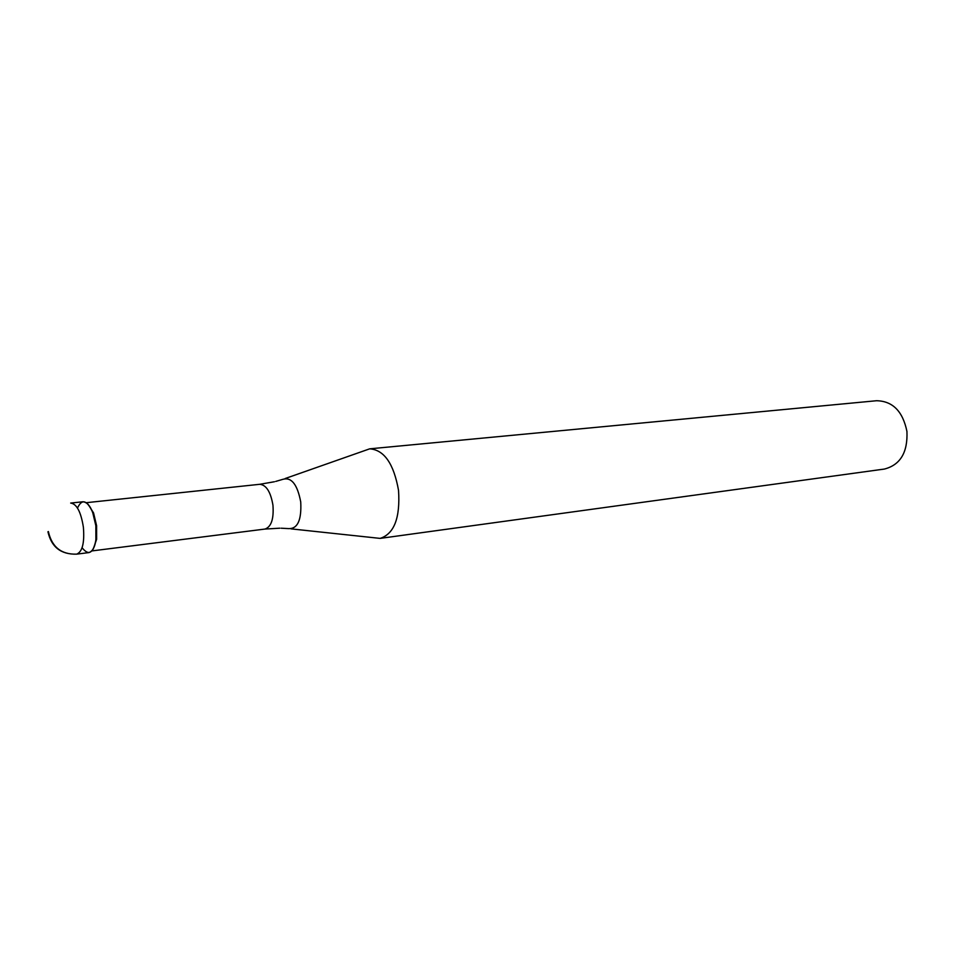 <?xml version="1.0" encoding="UTF-8"?>
<svg xmlns="http://www.w3.org/2000/svg" width="955" height="955" viewBox="0 0 955 955"><rect width="100%" height="100%" fill="white"/><g stroke="black" fill="none" stroke-linecap="round" stroke-linejoin="round"><path stroke-width="1.43" d="M77.486 508.048C81.903 498.558 86.965 499.966 92.659 512.286L95.858 525.751C93.423 510.555 89.161 502.557 83.073 501.757L70.682 503.058C76.71 503.87 80.948 511.916 83.383 527.196C84.637 542.906 82.381 551.883 76.627 554.151L88.97 552.587C94.808 550.319 97.1 541.378 95.858 525.751L95.894 540.136C93.172 553.434 88.576 555.965 82.094 547.74M87.932 504.085L93.554 512.907L96.598 525.68L96.622 539.324L93.172 549.197M285.211 478.515L369.716 448.826C384.185 449.877 393.782 463.736 398.533 490.381C400.312 517.885 394.176 533.893 380.114 538.393L291.06 528.867M380.114 538.393L884.485 469.036C900.35 464.894 907.835 452.36 906.94 431.445C902.797 411.295 892.662 401.052 876.547 400.73L369.716 448.826M48.371 531.541C51.845 547 61.239 554.545 76.555 554.163M279.851 528.187L264.929 529.07C271.256 526.933 273.93 518.971 272.951 505.219C270.671 491.861 266.266 484.889 259.724 484.304L86.308 502.688M275.732 481.416L283.038 479.279C291.514 476.975 297.411 484.531 300.73 501.96C301.661 519.974 297.674 528.855 288.768 528.616L281.176 528.211M47.941 531.756C51.403 547.096 60.953 554.557 76.627 554.151M93.554 512.907L92.659 512.286M96.622 539.324L95.894 540.136M264.929 529.07L91.919 550.928M259.724 484.304L274.455 481.738"/></g></svg>
